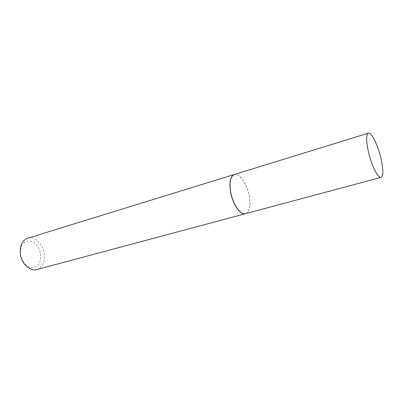 <?xml version="1.0" encoding="UTF-8"?>
<svg xmlns="http://www.w3.org/2000/svg" width="403" height="403" viewBox="0 0 403 403"><rect width="100%" height="100%" fill="white"/><g stroke="black" fill="none" stroke-linecap="round" stroke-linejoin="round"><path stroke-width="0.3" stroke-dasharray="2.02 1.51" d="M245.563 213.661L246.742 213.106C250.056 210.089 250.827 203.983 249.054 194.79C246.878 184.277 240.49 174.403 235.584 174.358L234.289 174.519M245.83 213.585L246.646 213.152C249.966 210.134 250.737 204.024 248.963 194.82C246.787 184.297 240.389 174.413 235.478 174.368L234.561 174.434M40.607 253.734C41.343 261.703 38.804 266.378 32.975 267.758C26.739 267.406 22.603 263.124 20.568 254.908C19.949 246.636 22.618 241.981 28.588 240.944C34.708 241.593 38.713 245.86 40.607 253.734M36.708 269.577C42.708 267.199 45.222 261.713 44.249 253.109C42.864 243.634 34.482 235.901 27.681 238.228"/><path stroke-width="0.6" d="M368.342 133.171L234.289 174.519C230.194 176.524 229.065 182.74 230.894 193.168C233.266 205.011 240.828 215.328 245.563 213.661L381.077 177.385C383.535 175.632 383.414 168.938 380.714 157.301C377.596 144.425 371.329 131.967 368.342 133.171C365.944 134.748 366.06 141.367 368.69 153.019C371.883 166.313 378.246 178.61 381.077 177.385M234.561 174.434L234.183 174.529C230.083 176.539 228.949 182.761 230.778 193.198C233.156 205.051 240.722 215.373 245.462 213.706L245.83 213.585M234.183 174.529L27.681 238.228C21.979 240.586 19.561 246.006 20.427 254.484C21.782 264.061 30.16 271.632 36.708 269.577L245.462 213.706"/></g></svg>

